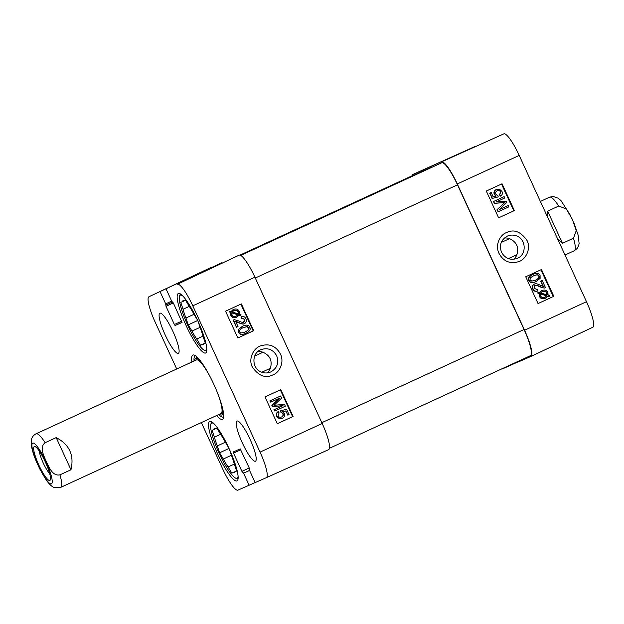 <?xml version="1.0" encoding="UTF-8"?>
<svg xmlns="http://www.w3.org/2000/svg" width="624" height="624" viewBox="0 0 624 624"><rect width="100%" height="100%" fill="white"/><g stroke="black" fill="none" stroke-linecap="round" stroke-linejoin="round"><path stroke-width="0.94" d="M254.717 356.062L263 352.24C270.044 355.477 272.501 360.82 270.379 368.277L261.838 372.216M206.716 351.179A32.144 6.185 65.3 0 1 206.7 351.172L204.454 350.29A30.373 5.85 65.3 0 1 187.723 325.205A30.373 5.85 65.3 0 1 179.525 296.189A30.373 5.85 65.3 0 1 182.582 295.768M180.32 293.92A32.144 6.185 65.3 0 1 180.32 293.896L179.525 296.189M238.056 479.092A32.144 6.185 65.3 0 1 238.04 479.084L235.794 478.21A30.373 5.85 65.3 0 1 219.063 453.125A30.373 5.85 65.3 0 1 210.865 424.109A30.373 5.85 65.3 0 1 213.923 423.688M211.653 421.832A32.144 6.185 65.3 0 1 211.661 421.816L210.865 424.109M270.379 368.277A12.191 11.965 -113.7 0 1 267.173 372.902M276.697 355.797C279.146 362.934 277.142 368.324 270.699 371.966C267.86 373.183 264.958 373.285 261.994 372.271C251.831 369.369 251.082 353.293 260.918 349.658C267.758 347.412 273.023 349.456 276.697 355.797M257.837 351.616A12.191 11.965 -113.7 0 1 263 352.24M219.391 414.266A31.106 5.99 -114.7 0 0 221.512 415.03A31.106 5.99 -114.7 0 0 222.425 407.636M201.724 362.7A31.106 5.99 -114.7 0 0 195.507 358.589A31.106 5.99 -114.7 0 0 194.704 360.703M220.779 413.587A29.492 5.678 -114.7 0 0 216.364 390.094M211.115 378.698A29.492 5.678 -114.7 0 0 196.123 360.087M198.128 321.532L200.109 327.514A24.18 4.657 65.3 0 1 203.018 336.281L205.296 343.145L203.83 343.785L205.28 343.114M205.273 343.075L200.491 345.251L205.265 343.052M189.251 306.384L183.05 309.247L180.773 302.383L182.239 301.735A24.18 4.657 65.3 0 1 182.91 300.799A24.18 4.657 65.3 0 1 184.111 300.916L185.578 300.277L189.322 306.493A24.18 4.657 65.3 0 1 194.095 314.434L197.356 319.855M200.062 327.358L191.974 331.087L188.23 324.87L197.668 320.518M182.239 301.735L184.064 300.901M188.23 324.87L185.952 318.006L194.017 314.293M200.491 345.251L196.747 339.027L202.987 336.157M206.762 348.247A30.373 5.85 65.3 0 1 204.454 350.29M203.83 343.785A24.18 4.657 65.3 0 1 203.151 344.721A24.18 4.657 65.3 0 1 201.958 344.604M196.747 339.027A24.18 4.657 65.3 0 1 191.974 331.087M185.952 318.006A24.18 4.657 65.3 0 1 183.05 309.247M229.468 449.452L231.449 455.434A24.18 4.657 65.3 0 1 234.359 464.201L236.636 471.058L235.17 471.705L236.621 471.034M236.613 470.995L231.832 473.164L236.605 470.964M220.592 434.304L214.391 437.159L212.113 430.303L213.58 429.655A24.18 4.657 65.3 0 1 214.25 428.719A24.18 4.657 65.3 0 1 215.452 428.836L216.918 428.197L220.654 434.413A24.18 4.657 65.3 0 1 225.436 442.354L228.696 447.775M231.403 455.278L223.306 459.007L219.57 452.79L229.008 448.438M213.58 429.655L215.405 428.813M219.57 452.79L217.292 445.926L225.358 442.205M231.832 473.164L228.088 466.947L234.328 464.077M238.103 476.167A30.373 5.85 65.3 0 1 235.794 478.21M235.17 471.705A24.18 4.657 65.3 0 1 234.491 472.641A24.18 4.657 65.3 0 1 233.298 472.524M228.088 466.947A24.18 4.657 65.3 0 1 223.306 459.007M217.292 445.926A24.18 4.657 65.3 0 1 214.391 437.159M279.123 412.862L278.078 415.834C278.803 417.199 280.012 417.557 281.697 416.918C283.202 416.138 283.647 415.007 283.039 413.533L281.112 412.051L280.706 410.74L286.595 409.289L289.045 414.617L287.804 415.186L285.839 410.912L282.75 411.637L284.341 413.353C285.145 415.467 284.521 417.105 282.461 418.259L279.295 418.681L276.721 416.465C275.878 414.383 276.331 412.784 278.078 411.661L279.123 412.862M281.401 417.05C282.898 416.263 283.351 415.139 282.742 413.657L281.112 412.051M280.816 412.183L280.706 410.74M285.839 410.912L287.804 415.186M285.542 411.044L282.82 411.676M282.461 418.259L279.591 418.556L277.025 416.333C276.175 414.25 276.627 412.651 278.374 411.528M280.628 395.967L281.611 398.104L274.006 405.311L284.466 404.297L285.34 406.201L274.81 411.052L274.178 409.695L282.992 405.631L272.743 406.559L272.158 405.288L279.692 398.057L270.73 402.184L270.098 400.819L280.628 395.967L270.098 400.819M274.178 409.695L274.81 411.052M273.881 409.82L282.992 405.631M282.695 405.764L272.743 406.559M272.446 406.692L272.158 405.288M271.861 405.421L279.38 398.198M269.802 400.951L270.73 402.184M236.114 316.22L237.884 314.839L236.301 316.134M236.2 316.181L236.41 316.087C234.304 316.914 232.838 316.477 231.995 314.792L231.824 312.702L238.181 314.707M237.884 314.839L231.777 312.913M233.922 310.573C236.098 309.722 237.58 310.159 238.384 311.875L238.524 314.005L232.151 311.984L234.047 310.518M238.228 314.129L238.079 312.008C237.284 310.284 235.794 309.855 233.626 310.705M240.989 314.777L240.786 315.533L239.281 315.058L236.652 317.304C233.938 318.302 231.988 317.655 230.81 315.362L230.396 313.895L230.81 312.382L229.367 311.93L229.562 311.173L231.075 311.649L233.399 309.488C236.098 308.451 238.064 309.106 239.273 311.462L239.561 314.324L240.989 314.777M239.164 315.245L240.786 315.533M236.948 317.171C234.234 318.17 232.284 317.522 231.114 315.237L230.81 312.382M230.506 312.515L229.367 311.93M229.063 312.055L229.562 311.173M230.779 311.782L233.103 309.621M233.158 320.112L236.457 327.296L233.579 319.917L233.158 320.112L234.437 319.714L238.688 320.947C241.426 322.319 243.165 322.733 243.914 322.179L244.819 319.285L241.699 318.146L241.207 316.711C243.352 316.009 244.92 316.711 245.918 318.817C246.769 321.056 246.301 322.639 244.514 323.567L244.21 323.7C243.321 324.441 241.348 324.059 238.29 322.546L235.271 321.383M243.61 322.312L244.522 319.41L241.738 318.131M241.402 318.279L241.207 316.711M244.514 323.567C243.617 324.316 241.644 323.926 238.586 322.413L235.568 321.251L238.025 326.578L236.761 327.163M244.772 332.124L245.014 332.007C248.18 330.416 249.304 329.02 248.383 327.818L246.948 326.703L243.025 327.678M243.321 327.545L247.244 326.57L248.68 327.686C249.6 328.887 248.477 330.291 245.31 331.882C242.05 333.247 240.263 333.193 239.944 331.734C239.031 330.533 240.154 329.137 243.321 327.545L243.688 327.382M245.942 333.255C242.323 334.924 239.967 334.581 238.867 332.225L238.836 329.254L242.689 326.173C246.332 324.496 248.695 324.839 249.772 327.202C250.918 329.488 249.639 331.508 245.942 333.255L245.318 333.536M245.645 333.388C242.026 335.057 239.663 334.714 238.571 332.358L238.532 329.378L242.385 326.297M237.877 337.982L225.553 311.189L241.348 303.911L253.672 330.704L237.877 337.982L253.172 330.915L240.856 304.138M264.989 396.919L280.784 389.641L293.108 416.434L277.306 423.712L264.989 396.919M277.306 423.704L292.609 416.653L280.293 389.867M293.108 416.434L292.609 416.653M253.672 330.704L253.172 330.915M252.361 367.037C258.547 375.859 265.333 378.511 272.704 374.993C278.569 373.183 284.521 363.745 280.761 354.674C276.284 346.117 269.591 343.177 260.692 345.86C253.555 347.872 248.009 359.096 252.361 367.037M328.614 449.647L266.331 477.68A25.935 4.992 65.3 0 1 266.323 477.68L328.606 449.654A26.543 5.109 -114.7 0 0 328.614 449.647A26.543 5.109 -114.7 0 0 322.195 423.485L254.912 277.204A26.543 5.109 -114.7 0 0 239.14 255.146L177.372 284.279A25.935 4.992 65.3 0 1 192.777 305.83L260.06 452.111A25.935 4.992 65.3 0 1 266.331 477.68L255.146 482.586L249.608 470.543L249.296 468.101L240.217 448.906L233.251 451.963L233.532 453.125L241.917 471.346L243.578 473.187L249.116 485.23L237.931 490.136A25.935 4.992 65.3 0 1 222.526 468.577L201.365 422.573M210.748 267.595A26.543 5.109 -114.7 0 0 210.725 267.61A26.543 5.109 -114.7 0 0 210.701 267.618L148.957 296.743A25.935 4.992 65.3 0 1 148.98 296.728L221.933 262.696L148.98 296.728M186.209 325.775A32.737 6.302 65.3 0 1 178.285 293.514A32.737 6.302 65.3 0 1 197.707 320.611A32.737 6.302 65.3 0 1 205.678 352.973A32.737 6.302 65.3 0 1 186.209 325.775M217.55 453.695A32.737 6.302 65.3 0 1 209.625 421.434A32.737 6.302 65.3 0 1 229.047 448.523A32.737 6.302 65.3 0 1 237.019 480.893A32.737 6.302 65.3 0 1 217.55 453.695M165.204 334.994A22.121 4.259 65.3 0 1 159.845 313.193A22.121 4.259 65.3 0 1 172.965 331.5A22.121 4.259 65.3 0 1 178.355 353.371A22.121 4.259 65.3 0 1 165.204 334.994M242.299 442.837A22.121 4.259 65.3 0 1 236.948 421.044A22.121 4.259 65.3 0 1 250.068 439.351A22.121 4.259 65.3 0 1 255.458 461.214A22.121 4.259 65.3 0 1 242.299 442.837M223.657 416.762A33.618 6.474 65.3 0 1 223.298 417.011A33.618 6.474 65.3 0 1 218.751 414.562M194.064 360.992A33.618 6.474 65.3 0 1 195.156 355.945A33.618 6.474 65.3 0 1 195.585 355.836M216.575 415.561A35.389 6.809 -114.7 0 0 223.384 418.158A35.389 6.809 -114.7 0 0 213.892 384.47A35.389 6.809 -114.7 0 0 194.345 355.134A35.389 6.809 -114.7 0 0 191.888 361.998M166.187 289.177L171.725 301.22L173.386 303.069L182.052 322.452L175.087 325.502L174.385 324.527L166.007 306.306L165.695 303.865L160.157 291.829M176.717 368.987L155.243 322.296A25.935 4.992 65.3 0 1 148.957 296.743M255.122 482.524L249.116 485.23M501.244 242.463L509.527 238.641C516.571 241.878 519.035 247.229 516.906 254.686L508.373 258.617M504.41 238.017A12.191 11.965 -113.7 0 1 509.527 238.641M501.493 252.213C499.052 245.076 501.033 239.694 507.445 236.067C510.276 234.858 513.162 234.757 516.118 235.771C526.25 238.688 527.023 254.756 517.226 258.367C510.416 260.606 505.175 258.554 501.493 252.213M516.906 254.686A12.191 11.965 -113.7 0 1 513.731 259.28M495.893 196.178L494.309 194.454C493.498 192.34 494.122 190.71 496.174 189.556L499.364 189.119L501.93 191.342C502.772 193.424 502.328 195.023 500.581 196.139L499.512 194.953L500.877 191.841C500.152 190.476 498.943 190.117 497.266 190.749C495.768 191.537 495.323 192.66 495.932 194.134L497.851 195.616L498.256 196.927L492.391 198.37L489.941 193.05L491.174 192.481L493.139 196.747L496.22 196.03L494.637 194.306C493.826 192.2 494.45 190.57 496.501 189.407L496.345 189.478M499.512 194.953L500.549 191.981C499.824 190.624 498.615 190.258 496.938 190.897M492.391 198.37L498.256 196.927M492.063 198.518L489.941 193.05M489.614 193.19L491.174 192.481M500.581 196.139L499.84 194.813M498.35 211.692L497.375 209.563L504.949 202.363L494.52 203.362L493.646 201.458L504.137 196.622L504.769 197.987L495.986 202.036L506.204 201.115L506.789 202.387L499.286 209.609L508.217 205.491L508.849 206.856L498.03 211.832L497.375 209.563M497.047 209.703L504.949 202.363M504.621 202.511L494.52 203.362M494.192 203.502L493.646 201.458M493.319 201.599L504.137 196.622M499.301 209.594L508.217 205.491M546.811 295.113L547.24 293.982L547.131 294.973L540.79 292.96L542.646 291.541M546.92 294.122L546.632 293.03C545.789 291.338 544.323 290.901 542.225 291.728M542.552 291.58C544.651 290.761 546.117 291.197 546.959 292.882L547.24 293.982M544.822 297.188L545.041 297.094C542.872 297.944 541.39 297.508 540.595 295.784L540.446 293.662L546.811 295.69L544.931 297.141M544.713 297.235L546.484 295.831L540.4 293.896M539.37 292.75L542.014 290.503C544.721 289.505 546.663 290.152 547.841 292.445L548.145 295.292L549.588 295.753L549.385 296.501L547.88 296.026L545.236 298.327C542.545 299.364 540.595 298.701 539.378 296.345L539.089 293.483L537.662 293.03L538.192 292.126L539.69 292.609L541.897 290.55M537.662 293.03L538.192 292.126M547.747 296.228L549.385 296.501M545.563 298.186C542.872 299.216 540.914 298.561 539.705 296.205L539.417 293.335L537.989 292.882M542.958 286.346L540.61 281.237L542.194 280.511L545.493 287.695L544.19 288.101L540.283 286.728C537.545 285.347 535.805 284.934 535.064 285.48L534.167 288.382L537.272 289.52L537.771 290.956C535.634 291.65 534.066 290.948 533.068 288.842C532.217 286.603 532.685 285.02 534.464 284.092L534.253 284.185M545.493 287.695L544.518 287.96M544.19 288.101L539.955 286.868C537.217 285.488 535.486 285.074 534.737 285.628M534.199 284.209L534.144 284.24C532.358 285.16 531.89 286.744 532.748 288.99C533.746 291.088 535.306 291.798 537.443 291.096L537.771 290.956M534.144 284.24L534.464 284.092C535.353 283.351 537.319 283.741 540.368 285.262L543.387 286.424L540.93 281.096L542.194 280.511M535.15 280.348L535.322 280.27C538.481 278.678 539.596 277.282 538.684 276.089C538.364 274.622 536.585 274.568 533.333 275.933M535.322 280.27L531.742 281.089L530.299 279.973C529.378 278.772 530.501 277.376 533.653 275.792C536.905 274.427 538.691 274.482 539.011 275.941C539.924 277.142 538.801 278.538 535.649 280.121L535.314 280.277M536.281 281.502C532.654 283.171 530.299 282.82 529.214 280.457C528.068 278.171 529.339 276.159 533.021 274.412L532.997 274.42C536.632 272.75 538.988 273.094 540.08 275.449L540.119 278.421L535.649 281.783M535.954 281.642C532.327 283.312 529.971 282.968 528.887 280.597C527.748 278.312 529.012 276.299 532.701 274.56L532.701 274.56M538.052 303.553L553.262 296.548L540.938 269.771M498.623 217.831L486.307 191.038L502.047 183.784L514.371 210.577L498.623 217.831L513.825 210.818L501.509 184.033M514.371 210.577L513.825 210.818M553.8 296.314L538.06 303.568L525.736 276.775L541.476 269.521L553.8 296.314L553.262 296.548M526.999 240.458C520.814 231.637 514.051 228.977 506.704 232.487C500.854 234.289 494.933 243.711 498.693 252.782C503.17 261.339 509.847 264.28 518.723 261.62C525.837 259.615 531.344 248.399 526.999 240.458M531.032 356.382L592.753 327.272A25.935 4.992 -114.7 0 0 592.777 327.257A25.935 4.992 -114.7 0 0 586.49 301.704L519.207 155.423A25.935 4.992 -114.7 0 0 503.794 133.864L441.519 161.897A26.543 5.109 65.3 0 1 457.291 183.955L524.566 330.236A26.543 5.109 65.3 0 1 531.001 356.39A26.543 5.109 65.3 0 1 530.977 356.405L519.8 361.304L519.519 360.703M519.722 361.14L502.585 368.854A26.543 5.109 65.3 0 1 501.758 368.893M513.77 363.948L513.544 363.464M430.334 166.795L430.708 167.606M424.726 170.368L424.304 169.447L475.402 146.32A25.935 4.992 -114.7 0 0 475.394 146.32A25.935 4.992 -114.7 0 0 475.387 146.328M412.285 175.711A26.543 5.109 65.3 0 1 413.111 174.353A26.543 5.109 65.3 0 1 413.127 174.346L424.304 169.447M530.47 355.657L329.441 448.289L530.455 355.664A26.543 5.109 -114.7 0 0 530.47 355.657A26.543 5.109 -114.7 0 0 524.043 329.503L457.501 184.829A26.543 5.109 -114.7 0 0 441.73 162.77L240.435 255.278L431.067 167.443M413.65 175.087A26.543 5.109 -114.7 0 0 413.634 175.094A26.543 5.109 -114.7 0 0 413.618 175.102L239.975 255.107L424.312 170.407A2.948 0.569 -114.7 0 1 424.523 170.461M547.63 217.23L547.661 211.146L558.706 206.06L566.335 208.946L572.317 219.266L576.264 230.537L573.487 238.212L562.45 243.298L557.825 239.382M562.45 243.298L547.661 211.146M49.733 473.788A14.5 2.792 65.3 0 1 43.196 462.922A14.5 2.792 65.3 0 1 39.234 450.996M38.789 464.942A18.626 3.588 -114.7 0 0 50.357 479.794A18.626 3.588 -114.7 0 0 45.334 462.002A18.626 3.588 -114.7 0 0 35.069 446.612A18.626 3.588 -114.7 0 0 38.789 464.942M36.27 461.347L39.858 469.147M56.183 437.611C69.436 444.522 74.357 455.239 70.972 469.755L59.935 474.841C52.463 476.479 49.093 467.072 46.324 461.635C44 455.996 39.047 447.307 45.146 442.697L56.183 437.611L70.972 469.755M322.195 423.485L260.06 452.111M254.912 277.204L192.777 305.83M240.856 449.748L233.532 453.125M249.561 470.434L243.578 473.187M249.233 467.969L241.917 471.346M182.091 322.273L175.087 325.502M181.709 321.149L174.385 324.527M173.324 302.936L166.007 306.306M172.279 302.125L165.984 305.027L172.279 302.125M171.678 301.111L165.695 303.865M239.14 255.146L177.372 284.279M457.291 183.955L519.207 155.423M524.566 330.236L586.49 301.704M441.519 161.897L503.794 133.864M413.127 174.346L475.402 146.32L413.111 174.353M321.828 422.682L524.043 329.503M255.278 278.008L457.501 184.829M240.271 255.208L424.312 170.407M441.73 162.77L240.685 255.403M574.049 223.197L578.089 234.905L579.119 243.407L578.682 245.614L577.122 248.531L574.275 250.739A29.492 5.678 -114.7 0 0 573.487 238.212M558.706 206.06A29.492 5.678 -114.7 0 0 549.611 197.168A29.492 5.678 -114.7 0 0 549.596 197.176L553.082 196.443L558.332 198.268L561.132 200.795L570.461 215.405M51.441 483.865A22.409 4.313 65.3 0 1 38.119 465.231A22.409 4.313 65.3 0 1 32.705 443.141A22.409 4.313 65.3 0 1 46.028 461.768A22.409 4.313 65.3 0 1 51.441 483.865M36.761 462.509C33.797 455.637 31.98 449.779 31.294 444.935L31.496 439.429C32.081 436.972 33.595 435.1 36.036 433.813A29.492 5.678 65.3 0 1 45.146 442.697M59.935 474.841A29.492 5.678 65.3 0 1 60.723 487.375A29.492 5.678 65.3 0 1 60.707 487.383L221.044 413.501M221.512 415.03L223.665 414.632M195.507 358.589L197.207 357.217M592.777 327.257L531.001 356.39M549.596 197.176L540.368 201.427M574.275 250.739L565.009 255.013M39.296 468.023L46.121 479.872C50.591 486.104 53.344 487.219 53.945 487.383L60.723 487.375M36.036 433.813L196.365 359.939"/></g></svg>
